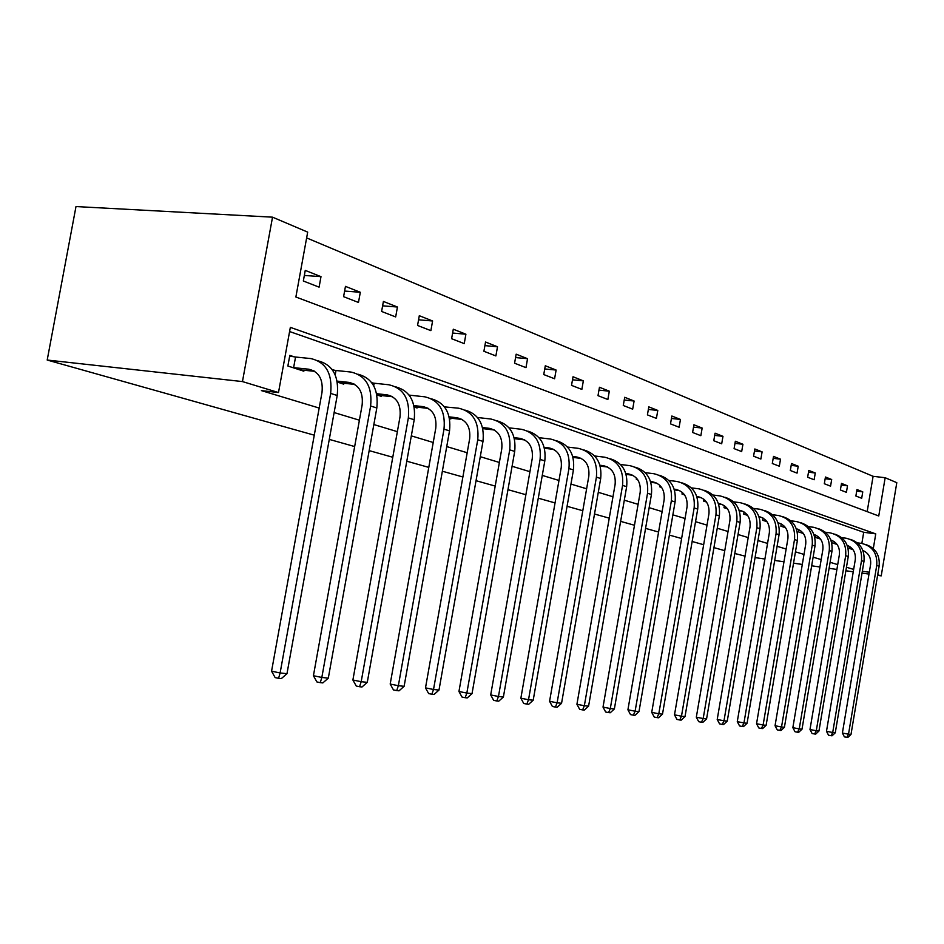 <?xml version="1.0" encoding="UTF-8"?>
<svg xmlns="http://www.w3.org/2000/svg" width="944" height="944" viewBox="0 0 944 944"><rect width="100%" height="100%" fill="white"/><g stroke="black" fill="none" stroke-linecap="round" stroke-linejoin="round"><path stroke-width="1.42" d="M867.17 511.648L873.094 476.307L885.153 477.723L896.8 482.667L881.224 575.864L877.601 575.344M885.153 477.723L878.758 515.99L295.873 297.006L307.685 232.118L272.533 217.167L75.992 206.559L47.2 360.042L314.269 435.184M873.094 476.307L306.635 237.912M745.04 556.146L734.798 553.491M724.768 550.671L713.924 547.614M703.658 544.723L692.141 541.49M681.615 538.528L669.379 535.083M658.582 532.038L645.566 528.38M634.486 525.265L620.633 521.371M609.246 518.162L594.508 514.02M582.802 510.728L567.084 506.303M555.048 502.916L538.269 498.196M525.879 494.715L507.966 489.665M495.199 486.077L476.036 480.685M462.879 476.991L442.358 471.221M428.788 467.398L406.793 461.203M392.775 457.262L369.163 450.618M354.661 446.547L329.279 439.397M303.331 281.005L319.096 287.141L320.995 276.651L305.254 270.397L303.331 281.005M343.592 296.676L358.472 302.458L360.313 292.274L345.457 286.374L343.592 296.676M381.612 311.461L395.666 316.936L397.448 307.024L383.406 301.443L381.612 311.461M417.555 325.456L430.877 330.636L432.6 320.984L419.301 315.709L417.555 325.456M451.61 338.707L464.236 343.616L465.899 334.211L453.297 329.208L451.61 338.707M483.906 351.274L495.883 355.935L497.512 346.767L485.546 342.023L483.906 351.274M514.574 363.204L525.973 367.641L527.543 358.696L516.167 354.177L514.574 363.204M543.744 374.556L554.588 378.768L556.122 370.048L545.302 365.753L543.744 374.556M571.521 385.364L581.858 389.388L583.345 380.869L573.032 376.762L571.521 385.364M598 395.666L607.865 399.501L609.305 391.182L599.464 387.264L598 395.666M623.276 405.495L632.681 409.165L634.097 401.023L624.704 397.294L623.276 405.495M647.419 414.888L656.41 418.393L657.791 410.439L648.799 406.864L647.419 414.888M670.5 423.88L679.114 427.231L680.459 419.443L671.857 416.021L670.5 423.88M692.601 432.47L700.849 435.691L702.159 428.057L693.923 424.788L692.601 432.47M713.782 440.718L721.688 443.798L722.974 436.329L715.068 433.19L713.782 440.718M734.09 448.624L741.677 451.574L742.928 444.258L735.352 441.249L734.09 448.624M753.583 456.2L760.876 459.044L762.103 451.869L754.822 448.978L753.583 456.2M772.31 463.492L779.319 466.218L780.511 459.185L773.514 456.4L772.31 463.492M790.317 470.501L797.055 473.121L798.223 466.218L791.497 463.551L790.317 470.501M807.639 477.239L814.129 479.764L815.274 472.991L808.796 470.419L807.639 477.239M824.313 483.729L830.567 486.16L831.688 479.517L825.445 477.027L824.313 483.729M840.384 489.983L846.414 492.32L847.511 485.794L841.493 483.411L840.384 489.983M855.878 496.013L861.695 498.267L862.769 491.859L856.963 489.558L855.878 496.013M873.306 548.57L875.761 533.879L290.351 327.356L278.492 392.539L261.394 390.604L319.178 408.056M334.129 412.563L359.404 420.198M373.836 424.552L397.353 431.656M411.324 435.868L433.225 442.488M446.748 446.571L467.186 452.742M480.284 456.695L499.376 462.454M512.085 466.289L529.926 471.681M542.269 475.41L558.978 480.449M570.967 484.071L586.625 488.791M598.284 492.32L612.975 496.756M624.314 500.178L638.109 504.344M649.142 507.671L662.11 511.589M672.871 514.834L685.049 518.516M695.539 521.678L707.009 525.135M717.251 528.227L728.036 531.496M738.031 534.505L748.203 537.573M757.973 540.523L767.555 543.425M777.101 546.305L786.14 549.03M795.462 551.851L804.005 554.423M813.126 557.172L821.174 559.603M830.106 562.305L837.717 564.606M846.461 567.238L853.647 569.409M861.848 543.449L863.713 532.274L289.596 331.533M294.15 356.808L289.808 355.369L287.873 366.012L303.838 371.193L304.015 370.201M337.315 382.072L343.722 384.161L343.887 383.229M334.624 370.284L332.064 369.434M376.88 394.922L381.4 396.397L381.565 395.524M372.845 383.004L371.676 382.615M414.227 407.065L417.059 407.985L417.201 407.171M449.521 418.522L450.831 418.959L450.972 418.192M482.915 429.237L483.009 428.647M611.948 470.643L612.573 471.504M636.457 478.124L636.28 479.198L637.672 479.658M659.891 485.369L659.644 486.797L661.638 487.446M682.3 492.367L682.005 494.066L684.553 494.892M703.764 499.128L703.433 501.028L706.478 502.007M724.331 505.654L723.989 507.695L727.482 508.84M744.073 511.967L743.707 514.114L747.624 515.377M763.035 518.044L762.658 520.262L766.953 521.666M781.254 523.92L780.865 526.186L785.514 527.696M798.777 529.596L798.4 531.873L803.368 533.49M815.64 535.106L815.262 537.36L820.525 539.071M831.676 542.694L837.045 544.428M831.581 542.281L831.888 540.475M847.983 547.992L852.963 549.609M868.987 574.094L862.025 573.091M853.246 571.816L845.871 570.754M836.903 569.444L829.092 568.323M819.935 566.99L811.663 565.798M802.306 564.441L793.55 563.179M783.98 561.786L774.694 560.441M764.9 559.025L755.058 557.597M881.224 575.864L877.696 574.79M862.332 571.238L869.306 572.241M278.492 392.539L242.455 381.577L47.2 360.042M272.533 217.167L242.455 381.577M863.713 532.274L875.761 533.879M304.334 275.447L320.995 276.651M344.607 291.059L360.313 292.274M382.627 305.832L397.448 307.024M418.57 319.804L432.6 320.984M452.613 333.055L465.899 334.211M484.909 345.622L497.512 346.767M515.566 357.575L527.543 358.696M544.735 368.962L556.122 370.048M572.501 379.795L583.345 380.869M598.968 390.132L609.305 391.182M624.232 400.008L634.097 401.023M648.363 409.448L657.791 410.439M671.432 418.475L680.459 419.443M693.521 427.125L702.159 428.057M714.691 435.408L722.974 436.329M734.987 443.361L742.928 444.258M754.468 450.996L762.103 451.869M773.183 458.336L780.511 459.185M791.178 465.392L798.223 466.218M808.489 472.189L815.274 472.991M825.162 478.726L831.688 479.517M841.222 485.039L847.511 485.794M856.704 491.116L862.769 491.859M299.555 369.8L314.671 371.311M293.619 367.641L308.747 369.21C318.871 371.57 323.296 379.323 321.998 392.468L271.565 671.196L280.12 672.954L330.648 393.424C332.571 373.671 325.928 362.048 310.718 358.555L295.555 357.033L293.619 367.641L292.227 367.428M289.666 356.112L295.555 357.033M278.586 678.311L280.12 672.954L286.976 673.697L281.336 678.594L278.586 678.311L275.164 677.603L271.565 671.196M286.976 673.697L337.209 395.489C339.156 376.408 332.843 364.88 318.281 360.891M339.675 382.839L354.732 384.385M337.138 381.128L349.009 382.403C358.991 384.739 363.357 392.291 362.13 405.059L313.42 675.727L321.833 677.45L370.626 406.014C372.455 386.839 365.894 375.511 350.92 372.042L335.993 370.496L335.203 374.886M332.441 369.942L335.993 370.496M320.264 682.642L321.833 677.45L328.3 678.146L322.848 682.913L320.264 682.642L316.901 681.946L313.42 675.727M328.3 678.146L376.821 407.973C378.686 389.518 372.491 378.284 358.236 374.272M377.576 395.158L392.551 396.74M376.632 393.707L387.016 394.84C396.846 397.153 401.165 404.516 399.996 416.929L352.891 680.01L361.186 681.698L408.351 417.909C410.097 399.253 403.607 388.208 388.869 384.774L374.178 383.217L373.718 385.777M371.853 382.851L374.178 383.217M359.57 686.725L361.186 681.698L367.275 682.347L362.012 686.984L359.57 686.725L356.266 686.04L352.891 680.01M367.275 682.347L414.204 419.75C415.985 401.873 409.897 390.934 395.949 386.91M414.18 406.829L428.305 408.41M413.92 405.601L422.959 406.616C432.623 408.894 436.895 416.08 435.774 428.163L390.191 684.046L398.356 685.698L443.999 429.142C445.674 410.982 439.255 400.209 424.753 396.81L410.286 395.241L410.074 396.468M409.059 395.052L410.286 395.241M396.716 690.583L398.356 685.698L404.115 686.323L399.029 690.819L396.716 690.583L393.459 689.922L390.191 684.046M404.115 686.323L449.533 430.877C451.244 413.555 445.273 402.887 431.62 398.875M449.415 418.015L462.159 419.478M449.155 416.859L456.99 417.755C466.501 420.021 470.726 427.03 469.652 438.795L425.496 687.869L433.52 689.486L477.747 439.762C479.34 422.098 473.003 411.572 458.725 408.221L444.447 406.864M431.856 694.241L433.52 689.486L438.984 690.076L434.051 694.465L431.856 694.241L428.647 693.58L425.496 687.869M438.984 690.076L482.986 441.414C484.626 424.611 478.761 414.204 465.392 410.192M482.785 428.623L494.267 429.968M482.526 427.538L489.263 428.328C498.621 430.558 502.798 437.402 501.771 448.872L458.949 691.492L466.843 693.073L509.725 449.84C511.259 432.623 504.993 422.346 490.939 419.03L477.522 417.508M465.168 697.699L466.843 693.073L472.024 693.639L467.245 697.911L465.168 697.699L462.005 697.061L458.949 691.492M472.024 693.639L514.704 451.409C516.285 435.09 510.515 424.93 497.417 420.93M514.421 438.7L524.746 439.928M514.161 437.674L519.908 438.358C529.124 440.565 533.242 447.255 532.263 458.442L490.691 694.937L498.467 696.483L540.086 459.409C541.549 442.618 535.366 432.576 521.536 429.296L509.087 427.856M496.768 700.979L498.467 696.483L503.388 697.014L498.739 701.18L496.768 700.979L493.665 700.354L490.691 694.937M503.388 697.014L544.818 460.896C546.328 445.037 540.676 435.113 527.826 431.137M544.452 448.282L553.739 449.403M544.192 447.314L549.042 447.904C558.116 450.076 562.187 456.625 561.243 467.528L520.864 698.206L528.522 699.728L568.949 468.507C570.353 452.117 564.241 442.299 550.635 439.054L539.048 437.697M526.811 704.094L528.522 699.728L533.195 700.224L528.687 704.295L526.811 704.094L523.755 703.481L520.864 698.206M533.195 700.224L573.433 469.911C574.908 454.477 569.338 444.789 556.748 440.836M573.008 457.403L581.339 458.43M572.76 456.495L576.784 456.979C585.717 459.138 589.729 465.534 588.82 476.189L549.573 701.309L557.113 702.808L596.407 477.157C597.753 461.156 591.723 451.562 578.33 448.353L567.556 447.067M555.391 707.068L557.113 702.808L561.562 703.28L557.172 707.257L555.391 707.068L552.382 706.466L549.573 701.309M561.562 703.28L600.691 478.502C602.095 463.469 596.632 453.993 584.277 450.064M600.183 466.1L607.641 467.032M599.936 465.239L603.216 465.64C612.019 467.764 615.984 474.03 615.11 484.437L576.926 704.271L584.348 705.734L622.568 485.393C623.866 469.77 617.919 460.377 604.726 457.203L594.685 455.987M582.613 709.9L584.348 705.734L588.584 706.195L584.324 710.077L582.613 709.9L579.651 709.31L576.926 704.271M588.584 706.195L626.651 486.679C628.02 472.035 622.639 462.772 610.52 458.867M626.096 474.407L632.751 475.245M625.848 473.581L628.444 473.9C637.117 476 641.023 482.136 640.185 492.308L603.015 707.103L610.308 708.531L647.537 493.264C648.776 477.994 642.911 468.79 629.919 465.663L620.55 464.519M608.585 712.59L610.308 708.531L614.367 708.968L610.213 712.767L608.585 712.59L605.67 712.012L603.015 707.103M614.367 708.968L651.431 494.491C652.752 480.213 647.454 471.139 635.56 467.28M650.805 482.325L656.729 483.092M650.569 481.546L652.552 481.794C661.083 483.871 664.942 489.877 664.139 499.824L627.913 709.794L635.111 711.21L671.361 500.768C672.565 485.841 666.771 476.826 653.98 473.735L645.236 472.649M633.377 715.174L635.111 711.21L638.982 711.623L634.934 715.328L633.377 715.174L630.509 714.596L627.913 709.794M638.982 711.623L675.09 501.948C676.364 488.013 671.16 479.139 659.49 475.304M674.417 489.912L679.656 490.585M674.181 489.157L675.597 489.346C683.999 491.387 687.81 497.276 687.031 506.999L651.726 712.378L658.806 713.758L694.147 507.955C695.315 493.346 689.592 484.508 676.99 481.452L668.824 480.437M657.071 717.629L658.806 713.758L662.499 714.16L658.558 717.782L657.071 717.629L654.251 717.074L651.726 712.378M662.499 714.16L697.71 509.076C698.949 495.47 693.828 486.774 682.359 482.974M696.991 497.158L701.616 497.771M696.755 496.45L697.651 496.568C705.935 498.585 709.687 504.356 708.944 513.878L674.5 714.844L681.474 716.201L715.953 514.822C717.074 500.521 711.422 491.859 699.008 488.85L691.374 487.883M679.751 719.989L681.474 716.201L685.014 716.59L681.167 720.13L679.751 719.989L676.966 719.434L674.5 714.844M685.014 716.59L719.363 515.896C720.555 502.609 715.528 494.09 704.259 490.325M718.596 504.108L722.644 504.651M718.372 503.423L718.785 503.482C726.939 505.477 730.656 511.141 729.924 520.463L696.318 717.204L703.186 718.537L736.827 521.395C737.913 507.4 732.343 498.904 720.119 495.93L712.968 495.01M706.372 501.854L705.616 501.736M701.463 722.243L703.186 718.537L706.572 718.903L702.82 722.384L701.463 722.243L698.713 721.7L696.318 717.204M706.572 718.903L740.096 522.421C741.264 509.441 736.308 501.087 725.24 497.37M739.294 510.775L742.81 511.247M727.081 508.545L726.078 508.379M742.22 511.152L739.069 510.126C747.093 512.096 750.751 517.654 750.043 526.776L717.216 719.47L723.989 720.779L756.852 527.708C757.902 513.984 752.392 505.665 740.344 502.715L733.653 501.854M722.266 724.402L723.989 720.779L727.246 721.133L723.576 724.544L722.266 724.402L719.564 723.871L717.216 719.47M727.246 721.133L759.979 528.687C761.112 516.002 756.238 507.801 745.359 504.12M759.141 517.17L762.162 517.583M746.798 514.327L747.353 515.011M746.704 514.917L745.713 514.763M758.929 516.557C766.587 518.681 770.056 524.109 769.348 532.841L737.276 721.641L743.955 722.939L776.062 533.749C777.065 520.309 771.637 512.144 759.767 509.229L753.489 508.415M742.244 726.479L743.955 722.939L747.07 723.269L743.494 726.609L742.244 726.479L739.577 725.96L737.276 721.641M747.07 723.269L779.06 534.705C780.169 522.28 775.366 514.244 764.664 510.598M778.186 523.306L780.759 523.672M765.702 520.156L765.549 521.053L766.599 521.194M765.549 521.053L764.581 520.887M777.986 522.74C785.29 524.994 788.594 530.292 787.898 538.658L756.545 723.729L763.118 725.004L794.506 539.567C795.485 526.386 790.128 518.362 778.422 515.495L772.534 514.716M761.407 728.473L763.118 725.004L766.115 725.322L762.61 728.591L761.407 728.473L758.787 727.954L756.545 723.729M766.115 725.322L797.385 540.475C798.459 528.321 793.739 520.439 783.213 516.828M796.476 529.206L798.636 529.513M783.862 525.796L783.673 526.941L785.089 527.13M783.673 526.941L782.729 526.787M796.288 528.699C803.273 531.059 806.412 536.239 805.716 544.251L775.048 725.735L781.526 726.986L812.229 545.148C813.185 532.227 807.887 524.345 796.347 521.513L790.824 520.781M779.827 730.385L781.526 726.986L784.417 727.293L780.983 730.503L779.827 730.385L777.242 729.877L775.048 725.735M784.417 727.293L815.002 546.021C816.053 534.127 811.392 526.386 801.043 522.811M814.058 534.882L815.828 535.142M801.338 531.271L801.114 532.605L802.872 532.853M801.114 532.605L800.182 532.451M813.893 534.446C820.572 536.888 823.557 541.95 822.861 549.62L792.854 727.671L799.238 728.898L829.28 550.517C830.201 537.844 824.973 530.103 813.598 527.295L808.418 526.61M797.55 732.225L799.238 728.898L802.011 729.193L798.659 732.343L797.55 732.225L795.001 731.73L792.854 727.671M802.011 729.193L831.947 551.367C832.962 539.697 828.384 532.097 818.188 528.569M830.98 540.346L832.384 540.57M818.153 536.581L817.905 538.068L819.97 538.351M817.905 538.068L816.985 537.915M830.838 539.98C837.21 542.493 840.054 547.437 839.358 554.801L809.987 729.523L816.289 730.727L845.682 555.697C846.579 543.248 841.423 535.637 830.213 532.876L825.339 532.215M814.601 733.995L816.289 730.727L818.955 731.022L815.675 734.102L814.601 733.995L812.088 733.512L809.987 729.523M818.955 731.022L848.267 556.5C849.246 545.077 844.727 537.608 834.708 534.115M835.971 544.086L836.868 544.181M847.264 545.62L848.326 545.785M834.354 541.726L834.083 543.319L836.431 543.65M834.083 543.319L833.174 543.178M847.157 545.325C853.234 547.898 855.937 552.724 855.264 559.792L826.484 731.305L832.702 732.497L861.494 560.677C862.368 548.452 857.27 540.971 846.213 538.245L841.635 537.62M831.027 735.695L832.702 732.497L835.275 732.78L832.053 735.801L831.027 735.695L828.537 735.223L826.484 731.305M835.275 732.78L863.972 561.456C864.94 550.246 860.491 542.918 850.615 539.449M851.488 549.125L852.715 549.278M849.966 546.706L849.683 548.393L852.29 548.759M849.683 548.393L848.798 548.252M862.875 550.482C868.681 553.101 871.253 557.81 870.58 564.595L842.39 733.028L848.514 734.196L876.728 565.468C877.578 553.467 872.551 546.116 861.636 543.414L857.329 542.835M862.958 550.694L863.713 550.824M846.851 737.347L848.514 734.196L850.992 734.467L847.842 737.441L846.851 737.347L844.408 736.875L842.39 733.028M850.992 734.467L879.124 566.223C880.068 555.237 875.678 548.027 865.955 544.605M308.747 369.21L314.128 370.98M330.648 393.424L337.209 395.489M349.009 382.403L354.319 384.137M370.626 406.014L376.821 407.973M387.016 394.84L392.244 396.551M408.351 417.909L414.204 419.75M422.959 406.616L428.104 408.304M443.999 429.142L449.533 430.877M456.99 417.755L462.053 419.419M477.747 439.762L482.986 441.414M489.263 428.328L494.243 429.957M509.725 449.84L514.704 451.409M519.908 438.358L524.675 439.916M540.086 459.409L544.818 460.896M549.042 447.904L553.573 449.391M568.949 468.507L573.433 469.911M576.784 456.979L581.103 458.395M596.407 477.157L600.691 478.502M603.216 465.64L607.346 466.997M622.568 485.393L626.651 486.679M628.444 473.9L632.386 475.186M647.537 493.264L651.431 494.491M652.552 481.794L656.316 483.021M671.361 500.768L675.09 501.948M675.597 489.346L679.196 490.514M694.147 507.955L697.71 509.076M697.651 496.568L701.097 497.689M715.953 514.822L719.363 515.896M718.785 503.482L722.089 504.568M736.827 521.395L740.096 522.421M756.852 527.708L759.979 528.687M758.952 516.639L761.537 517.489M776.062 533.749L779.06 534.705M778.033 522.882L780.098 523.566M794.506 539.567L797.385 540.475M796.358 528.888L797.951 529.407M812.229 545.148L815.002 546.021M813.976 534.658L815.12 535.024M829.28 550.517L831.947 551.367M830.921 540.204L831.652 540.44M845.682 555.697L848.267 556.5M861.494 560.677L863.972 561.456M876.728 565.468L879.124 566.223"/></g></svg>
